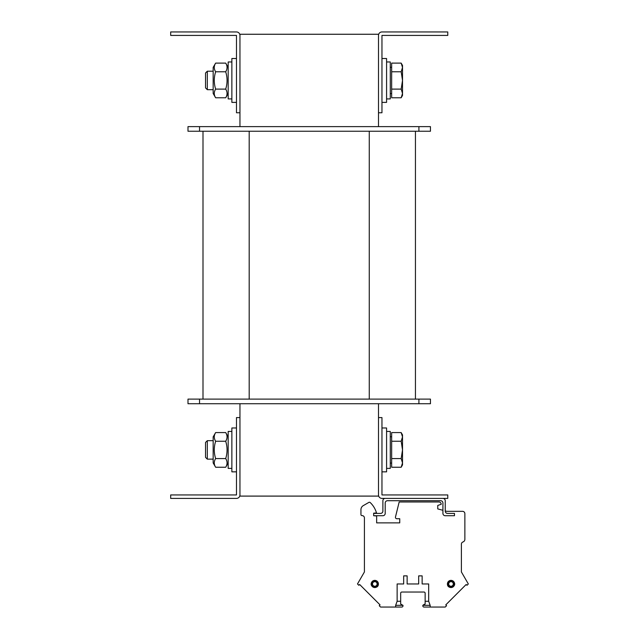 <?xml version="1.0" encoding="UTF-8"?>
<svg xmlns="http://www.w3.org/2000/svg" width="639" height="639" viewBox="0 0 639 639"><rect width="100%" height="100%" fill="white"/><g stroke="black" fill="none" stroke-linecap="round" stroke-linejoin="round"><path stroke-width="0.96" d="M239.952 403.728L239.952 417.579L236.486 417.579L236.486 494.937L170.677 494.937L170.677 498.404L236.486 498.404A3.467 3.467 0 0 0 239.952 494.937L239.952 496.096L378.496 496.096L378.496 494.937A3.467 3.467 0 0 0 381.962 498.404L447.771 498.404L447.771 494.937L381.962 494.937L381.962 417.579L378.496 417.579L378.496 494.937M378.496 35.417L378.496 112.768L381.962 112.768L381.962 35.417L447.771 35.417L447.771 31.95L381.962 31.95A3.467 3.467 0 0 0 378.496 35.417L378.496 34.258L239.952 34.258L239.952 35.417A3.467 3.467 0 0 0 236.486 31.95L170.677 31.95L170.677 35.417L236.486 35.417L236.486 112.768L239.952 112.768L239.952 126.626M378.496 112.768L378.496 126.626M378.496 403.728L378.496 417.579M415.446 399.111L415.446 131.243M418.912 131.243L430.454 131.243L430.454 126.626L418.912 126.626L418.912 131.243L187.994 131.243L187.994 126.626L418.912 126.626M203.002 399.111L203.002 131.243M418.912 403.728L187.994 403.728L187.994 399.111L430.454 399.111L430.454 403.728L418.912 403.728L418.912 399.111M239.952 494.937L239.952 417.579M239.952 112.768L239.952 35.417M236.486 58.508L231.869 58.508L231.869 102.384L236.486 102.384M236.486 427.97L231.869 427.97L231.869 471.846L236.486 471.846M381.962 102.384L386.579 102.384L386.579 58.508L381.962 58.508M381.962 471.846L386.579 471.846L386.579 427.97L381.962 427.97M231.869 431.437L228.171 431.437L228.171 468.387L231.869 468.387M231.869 61.967L228.171 61.967L228.171 98.917L231.869 98.917M386.579 468.387L390.277 468.387L390.277 431.437L386.579 431.437M386.579 98.917L390.277 98.917L390.277 61.967L386.579 61.967M205.542 442.444L205.542 457.38L207.316 459.145L207.316 440.67L205.542 442.444M207.316 459.145L213.162 459.145M401.172 432.579L402.514 434.903L402.514 436.908L401.172 432.579L391.659 432.579L391.659 441.245L401.172 441.245L402.514 436.908L402.514 449.912L401.172 441.245M401.172 467.245L402.514 462.908L402.514 464.92L401.172 467.245L391.659 467.245L391.659 441.245M401.172 458.578L402.514 449.912L402.514 462.908L401.172 458.578L391.659 458.578M390.277 463.075L391.659 463.075M205.542 72.974L205.542 87.91L207.316 89.676L207.316 71.209L205.542 72.974M207.316 89.676L213.162 89.676M401.172 63.109L402.514 65.434L402.514 67.446L401.172 63.109L391.659 63.109L391.659 71.776L401.172 71.776L402.514 67.446L402.514 80.442L401.172 71.776M401.172 97.775L402.514 93.438L402.514 95.451L401.172 97.775L391.659 97.775L391.659 71.776M401.172 89.109L402.514 80.442L402.514 93.438L401.172 89.109L391.659 89.109M390.277 93.606L391.659 93.606M213.162 462.955L213.162 436.86L215.639 432.579C213.833 435.471 213.833 438.354 215.639 441.245C213.833 447.02 213.833 452.795 215.639 458.578C213.833 461.462 213.833 464.353 215.639 467.245L213.162 462.955M228.171 462.955L225.695 467.245C227.508 464.353 227.508 461.462 225.695 458.578C227.508 452.795 227.508 447.02 225.695 441.245C227.508 438.354 227.508 435.471 225.695 432.579L215.639 432.579M215.639 441.245L225.695 441.245M215.639 458.578L225.695 458.578M215.639 467.245L225.695 467.245M213.162 93.486L213.162 67.399L215.639 63.109C213.833 66.001 213.833 68.892 215.639 71.776C213.833 77.551 213.833 83.334 215.639 89.109C213.833 92 213.833 94.884 215.639 97.775L213.162 93.486M228.171 93.486L225.695 97.775C227.508 94.884 227.508 92 225.695 89.109C227.508 83.334 227.508 77.551 225.695 71.776C227.508 68.892 227.508 66.001 225.695 63.109L215.639 63.109M215.639 71.776L225.695 71.776M215.639 89.109L225.695 89.109M215.639 97.775L225.695 97.775M442.923 498.404A2.308 2.308 0 0 1 445.231 500.712L445.231 511.104A2.308 2.308 0 0 0 447.548 513.413L454.473 513.413L454.473 515.721L445.231 515.721A2.308 2.308 0 0 1 442.923 513.413L442.923 503.021A2.308 2.308 0 0 0 440.614 500.712L387.506 500.712A2.308 2.308 0 0 0 385.197 503.021L385.197 513.413A2.308 2.308 0 0 1 382.889 515.721L373.647 515.721L373.647 513.413L380.58 513.413A2.308 2.308 0 0 0 382.889 511.104L382.889 500.712A2.308 2.308 0 0 1 385.197 498.404M462.556 511.336L446.805 511.336L462.556 511.336A2.308 2.308 0 0 1 464.865 513.644L464.865 539.34A2.772 2.772 0 0 1 462.971 541.968A2.308 2.308 0 0 0 461.398 544.156A2.308 2.308 0 0 1 462.971 541.968A2.308 2.308 0 0 0 461.398 544.156A2.308 2.308 0 0 1 462.971 541.968A2.308 2.308 0 0 0 461.398 544.156A2.308 2.308 0 0 1 462.971 541.968A2.308 2.308 0 0 0 461.398 544.156L461.398 571.961L468.323 583.958L466.989 585.3L466.166 584.485L445.758 604.893L466.166 584.485M446.805 511.336L445.231 510.912L446.805 511.336M437.755 505.449L437.755 508.908L437.755 505.449L437.755 508.908L437.755 505.449L437.755 508.908L437.755 505.449L437.755 508.908L442.923 510.297L437.755 508.908L442.923 510.297L437.755 508.908L442.923 510.297L437.755 508.908L442.923 510.297L437.755 508.908L437.755 505.449L441.214 504.291A2.308 2.308 0 0 0 438.905 501.982L399.167 501.982L395.477 517.007L399.167 501.982L438.905 501.982L399.167 501.982L395.477 517.007L399.167 501.982L438.905 501.982L399.167 501.982L395.477 517.007L399.167 501.982L438.905 501.982L399.167 501.982L395.477 517.007A1.382 1.382 0 0 0 396.827 518.724L399.742 518.724L399.742 522.878L376.651 522.878L376.651 515.985L373.647 515.721M373.647 513.181L376.499 512.933A23.092 23.092 0 0 0 370.237 502.574A1.158 1.158 0 0 0 368.863 502.406L363.256 505.641A4.617 4.617 0 0 0 360.947 509.642L360.947 514.571A1.038 1.038 0 0 0 361.986 515.609L362.105 515.609A2.308 2.308 0 0 1 364.414 517.917L364.414 571.961L357.489 583.958L358.83 585.3L359.645 584.485L380.053 604.893L379.239 605.708L380.58 607.05L395.653 607.05L395.653 605.325L397.131 601.275L397.131 583.958L403.672 583.958L403.672 575.875L407.131 575.875L407.131 583.958L418.681 583.958L418.681 575.875L422.139 575.875L422.139 583.958L428.681 583.958L428.681 601.275L430.159 605.325L430.159 607.05L423.992 607.05A1.158 1.158 0 0 1 422.834 605.892L422.834 605.437A0.695 0.695 0 0 1 422.842 605.325L430.159 605.325M395.653 607.05L401.819 607.05A1.158 1.158 0 0 0 402.977 605.892L402.977 605.437A0.695 0.695 0 0 0 402.969 605.325L400.669 604.047L400.669 601.275L397.131 601.275M423.992 592.041A1.158 1.158 0 0 1 425.143 593.192A1.158 1.158 0 0 0 423.992 592.041A1.158 1.158 0 0 1 425.143 593.192A1.158 1.158 0 0 0 423.992 592.041A1.158 1.158 0 0 1 425.143 593.192A1.158 1.158 0 0 0 423.992 592.041A1.158 1.158 0 0 1 425.143 593.192A1.158 1.158 0 0 0 423.992 592.041L401.819 592.041A1.158 1.158 0 0 0 400.669 593.192L400.669 601.275M425.143 593.192L425.143 604.047L422.842 605.325M396.827 518.724L399.742 518.724L396.827 518.724L399.742 518.724L396.827 518.724L399.742 518.724L396.827 518.724L399.742 518.724L399.742 522.878L376.651 522.878M362.105 515.609A2.308 2.308 0 0 1 364.414 517.917A2.308 2.308 0 0 0 362.105 515.609A2.308 2.308 0 0 1 364.414 517.917A2.308 2.308 0 0 0 362.105 515.609A2.308 2.308 0 0 1 364.414 517.917A2.308 2.308 0 0 0 362.105 515.609A2.308 2.308 0 0 1 364.414 517.917L364.414 571.961M359.645 584.485L380.053 604.893M402.977 605.892L402.977 605.437M401.819 592.041A1.158 1.158 0 0 0 400.669 593.192A1.158 1.158 0 0 1 401.819 592.041A1.158 1.158 0 0 0 400.669 593.192A1.158 1.158 0 0 1 401.819 592.041A1.158 1.158 0 0 0 400.669 593.192A1.158 1.158 0 0 1 401.819 592.041A1.158 1.158 0 0 0 400.669 593.192M422.834 605.892L422.834 605.437M400.669 604.047L402.969 605.325L395.653 605.325M399.742 518.724L399.742 522.878L399.742 518.724M445.758 604.893L446.573 605.708L445.231 607.05L430.159 607.05M448.235 583.958A2.772 2.772 0 0 0 452.396 586.354A2.772 2.772 0 0 0 452.396 581.562A2.772 2.772 0 0 0 448.235 583.958M448.714 583.958A2.292 2.292 0 0 1 452.156 581.977A2.292 2.292 0 0 1 452.156 585.939A2.292 2.292 0 0 1 448.714 583.958M377.577 583.958A2.772 2.772 0 0 1 373.416 586.354A2.772 2.772 0 0 1 373.416 581.562A2.772 2.772 0 0 1 377.577 583.958M377.098 583.958A2.292 2.292 0 0 1 374.805 586.251A2.292 2.292 0 0 1 372.513 583.958A2.292 2.292 0 0 1 374.805 581.666A2.292 2.292 0 0 1 377.098 583.958M425.143 601.275L428.681 601.275M424.456 604.742L423.529 604.742L425.143 604.047M464.865 513.644L464.865 539.34M395.477 517.007L399.167 501.982L438.905 501.982M368.863 502.406L363.256 505.641M360.947 509.642L360.947 514.571M398.241 607.05L401.819 607.05M427.571 607.05L423.992 607.05M369.262 399.111L369.262 131.243M249.186 399.111L249.186 131.243M199.536 126.626L199.536 131.243M199.536 403.728L199.536 399.111M447.42 583.958A3.586 3.586 0 0 0 452.803 587.065A3.586 3.586 0 0 0 452.803 580.851A3.586 3.586 0 0 0 447.42 583.958C447.356 589.869 457.053 587.377 454.153 582.225C450.846 579.477 448.602 580.052 447.42 583.958M448.107 583.958A2.899 2.899 0 0 1 452.46 581.45A2.899 2.899 0 0 1 452.46 586.466A2.899 2.899 0 0 1 448.107 583.958M371.219 583.958A3.586 3.586 0 0 1 374.805 580.372A3.586 3.586 0 0 1 378.392 583.958A3.586 3.586 0 0 1 374.805 587.545A3.586 3.586 0 0 1 371.219 583.958M377.705 583.958A2.899 2.899 0 0 0 373.36 581.45A2.899 2.899 0 0 0 373.36 586.466A2.899 2.899 0 0 0 377.705 583.958M213.162 440.67L207.316 440.67M391.659 436.749L390.277 436.749M213.162 71.209L207.316 71.209M391.659 67.279L390.277 67.279M228.171 436.86L225.695 432.579M228.171 67.399L225.695 63.109M378.392 583.958C378.456 589.869 368.759 587.377 371.658 582.225C374.909 579.437 377.154 580.012 378.392 583.958"/></g></svg>

